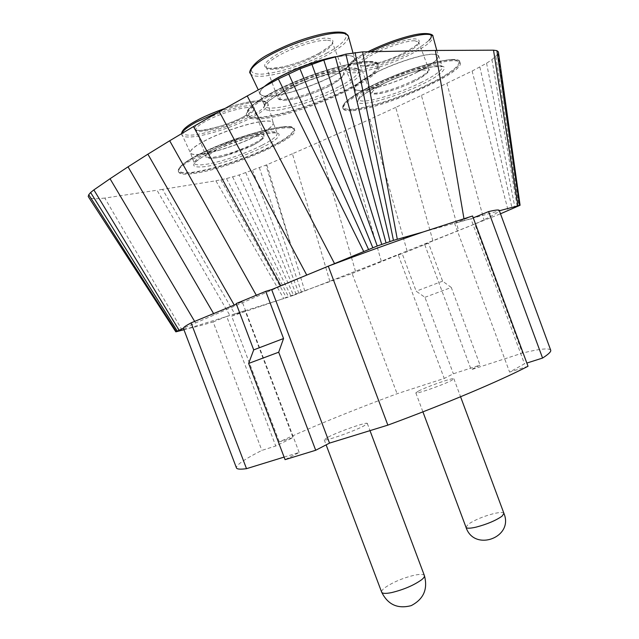<?xml version="1.0" encoding="UTF-8"?>
<svg xmlns="http://www.w3.org/2000/svg" width="639" height="639" viewBox="0 0 639 639"><rect width="100%" height="100%" fill="white"/><g stroke="black" fill="none" stroke-linecap="round" stroke-linejoin="round"><path stroke-width="0.48" stroke-dasharray="3.19 2.4" d="M208.082 153.687C190.366 163.712 189.048 168.065 204.129 166.747C217.204 165.293 247.844 154.997 263.292 146.93C280.337 138.687 284.938 131.027 270.393 132.952C258.036 133.783 224.025 145.069 208.082 153.687M377.601 86.489C357.824 96.177 351.809 104.852 364.669 103.286C375.325 102.847 405.549 92.751 423.018 83.845C441.773 74.907 451.054 65.298 438.993 66.176C429.368 65.857 395.868 76.896 377.601 86.489M282.662 92C261.031 104.588 258.06 110.771 273.74 110.555C287.398 109.924 321.784 98.566 340.347 88.645C360.548 78.677 368.463 67.95 353.279 68.98C340.731 68.669 302.039 81.217 282.662 92M243.778 116.657C256.407 109.461 257.813 105.826 247.996 105.762C238.906 106.082 215.694 113.638 204.456 119.972C192.059 127.337 191.173 130.827 201.796 130.436C211.229 129.781 232.78 122.688 243.778 116.657M404.87 52.422C419.344 44.458 422.826 39.945 415.326 38.883C408.121 38.396 385.253 45.776 372.425 52.789C358.008 61.001 355.028 65.378 363.471 65.913C371.171 66.009 392.426 59.06 404.87 52.422M318.973 53.388C334.285 44.442 336.985 39.354 327.072 38.14C317.727 37.573 291.368 45.936 277.749 53.852C262.645 63.109 260.608 68.022 271.647 68.573C281.511 68.637 305.754 60.833 318.973 53.388M252.908 145.229C242.692 150.588 223.019 157.17 214.44 158.081C204.855 158.799 205.814 155.932 217.316 149.462C227.748 143.871 248.803 136.882 257.094 136.235C265.992 135.883 264.594 138.879 252.908 145.229M414.296 81.401C402.738 87.303 383.336 93.765 376.355 93.997C368.783 93.877 371.666 90.203 385.005 82.974C396.899 76.776 417.642 69.939 424.2 70.018C430.974 70.562 427.675 74.356 414.296 81.401M329.476 85.961C317.184 92.559 295.066 99.828 286.112 100.163C276.208 100.131 278.261 96.058 292.279 87.958C304.923 80.993 328.813 73.237 337.312 73.285C346.258 73.852 343.654 78.078 329.476 85.961M418.465 391.076C427.044 386.571 454.281 377.09 453.882 378.775L451.525 380.437C443.282 384.878 415.15 394.67 415.837 392.881L418.465 391.076M328.142 437.092C338.862 431.485 367.657 421.46 367.313 423.489L363.775 425.981C353.447 431.517 323.55 441.924 324.221 439.776L328.142 437.092M193.657 173.528C227.284 169.343 299.859 138.304 294.635 129.869C293.796 128.008 289.89 127.417 282.917 128.088C251.542 130.324 171.148 164.622 178.744 172.147C179.902 174.295 184.879 174.759 193.657 173.528M352.888 110.627C382.473 108.902 465.711 72.215 460.12 62.734C459.505 61.32 457.125 60.649 452.995 60.729C440.335 60.961 410.318 69.907 384.263 81.393C356.458 94.149 342.736 103.278 343.087 108.782C343.926 110.507 347.193 111.122 352.888 110.627M261.231 118.742C297.798 116.418 385.469 77.583 378.871 65.793C377.961 63.708 374.47 62.726 368.383 62.846C352.64 63.141 319.101 72.71 290.769 85.227C262.373 97.735 244.425 110.747 246.926 116.018C248.196 118.55 252.972 119.453 261.231 118.742M550.658 350.068C548.917 347.88 539.508 348.886 522.43 353.079L471.167 369.709L480.065 365.101L453.37 373.783L444.225 378.448L397.083 393.736C351.841 410.518 312.575 426.58 279.291 441.932L293.037 437.563L275.752 445.99L261.862 450.383C244.777 459.058 236.294 464.865 236.414 467.804M528.022 366.259L509.595 372.09L524.475 363.815L526.84 363.064M284.099 457.093L299.156 452.46L285.066 459.649M299.156 452.46L242.189 301.76L236.406 304.148M183.409 328.454C183.728 328.941 185.278 328.949 188.058 328.486C193.218 327.599 201.581 325.411 213.146 321.928L261.862 450.383M213.146 321.928L226.677 316.401L275.752 445.99M226.677 316.401L245.072 310.666L293.037 437.563M245.072 310.666L231.669 316.121L279.291 441.932M231.669 316.121L279.155 300.05L352.121 273.5L397.083 393.736M352.121 273.5L398.249 254.897L444.225 378.448M398.249 254.897L402.211 253.707L416.157 291.192L424.935 297.303L453.37 373.783M424.935 297.303L451.278 287.462L480.065 365.101M451.278 287.462L442.603 281.176L428.481 243.124L424.608 244.266L471.167 369.709M424.608 244.266L474.793 224.033L522.43 353.079M474.793 224.033C489.778 217.236 497.917 212.835 499.219 210.814L499.275 210.495M473.243 217.851L470.935 218.794L524.475 363.815M470.935 218.794L454.585 223.331L509.595 372.09M454.585 223.331L472.556 215.99M236.182 303.557L242.189 301.76M300.777 277.542L183.369 328.222M183.912 329.772L234.801 313.965L162.522 189.376L215.886 180.789L283.788 298.597L234.801 313.965M428.481 243.124L402.211 253.707M215.886 180.789L226.502 178.553L239.114 174.982L293.581 295.282L381.283 261.239L500.489 213.801M293.581 295.282L283.788 298.597M442.603 281.176L416.157 291.192M422.914 232.053L499.379 210.766M195.486 322.823L194.647 321.409M214.185 314.604L213.586 313.581M234.609 305.722L234.225 305.051M256.822 296.176L256.295 295.242M182.203 330.307L104.804 198.074L157.002 190.222L229.928 315.49M432.891 240.839L395.733 107.4L421.413 95.387L458.57 230.607M407.099 251.055L369.925 119.277L395.733 107.4M381.283 261.239L344.054 130.987L369.925 119.277M355.508 271.351L318.198 142.489L344.054 130.987M329.852 281.368L292.438 153.767L318.198 142.489M304.803 291.104L266.846 164.782L292.438 153.767M421.413 95.387L446.885 83.262L484.074 220.399M446.885 83.262L472.117 71.057L508.189 210.702M463.946 218.602L464.265 220.463M162.522 189.376L157.002 190.222M104.804 198.074L94.756 198.953L89.117 197.842L175.925 331.953M88.23 196.532L89.117 197.842M472.117 71.057L486.567 63.237L491.958 59.667L498.013 53.884L498.388 51.895M266.846 164.782L239.114 174.982M179.303 331.178L99.301 198.753M220.886 179.847L286.44 297.742M289.443 240.991L265.936 165.174M301.512 292.366L259.402 167.825M479.873 67.071L512.262 209.033M177.674 331.633L94.756 198.953M226.502 178.553L288.66 296.999M298.876 293.349L252.661 170.389M486.567 63.237L515.01 207.867M176.548 331.889L91.321 198.657M232.62 176.915L291.049 296.176M296.216 294.331L245.839 172.794M491.958 59.667L517.263 206.86M519.858 205.526L498.013 53.884M495.832 56.504L518.9 206.07M271.918 145.868C285.873 139.294 306.576 125.204 282.103 126.985C267.525 128.655 244.258 135.532 226.789 142.225C214.233 147.21 204.656 151.443 198.066 154.918C182.642 162.37 166.675 175.621 193.505 172.163C222.037 167.666 259.73 152.362 271.918 145.868M282.598 127.233C263.971 128.806 221.853 142.737 197.938 155.389C183.936 162.817 177.426 168.129 178.425 171.316C179.591 173.473 184.567 173.944 193.353 172.722C213.266 170.006 249.386 157.833 272.31 146.235C287.67 138.447 295.01 132.712 294.323 129.038C293.485 127.169 289.571 126.57 282.598 127.233M430.103 83.437C445.319 76.345 471.302 60.074 452.132 59.619C440.239 60.154 417.978 66.592 400.078 73.453C387.082 78.613 376.834 83.118 369.35 86.968C352.353 95.059 330.547 110.755 352.768 109.229C377.018 106.529 416.229 90.618 430.103 83.437M452.676 59.866C437.923 59.802 396.468 73.413 369.278 87.423C350.595 97.144 341.761 103.981 342.776 107.943C343.614 109.676 346.889 110.299 352.584 109.804C369.174 108.486 404.822 96.529 430.454 83.829C450.479 73.82 460.264 66.504 459.808 61.887C459.185 60.457 456.813 59.786 452.676 59.866M349.261 88.134C365.66 80.242 392.258 62.055 367.433 61.584C352.329 62.223 326.217 69.547 305.977 77.335C291.36 83.19 280.066 88.278 272.078 92.615C253.595 101.769 232.804 119.189 261.079 117.169C291.336 113.878 334.532 96.138 349.261 88.134M368.024 61.863C349.006 61.823 300.953 77.351 271.958 93.126C253.619 103.191 245.152 110.507 246.566 115.068C247.844 117.608 252.621 118.527 260.888 117.816C281.887 116.122 322.304 102.719 349.685 88.565C369.789 78.11 379.398 70.202 378.52 64.835C377.609 62.742 374.111 61.751 368.024 61.863M261.694 145.444C245.224 153.847 218.865 162.697 204.736 164.503C198.641 165.301 195.199 164.934 194.4 163.4C193.705 161.06 198.425 157.202 208.57 151.842C225.543 142.896 254.953 133.16 268.436 131.938C273.604 131.418 276.503 131.85 277.134 133.232C277.669 135.827 272.526 139.893 261.694 145.444M421.596 82.255C403.145 91.473 377.138 100.163 365.428 100.946C361.522 101.242 359.278 100.778 358.695 99.556C358.008 96.641 364.406 91.689 377.881 84.691C397.131 74.803 426.093 65.274 436.868 65.202C439.983 65.114 441.773 65.601 442.236 66.664C442.635 69.923 435.758 75.122 421.596 82.255M338.63 86.872C318.925 97.152 289.355 106.913 274.498 107.935C268.819 108.358 265.536 107.672 264.666 105.882C263.683 102.52 269.834 97.208 283.117 89.955C303.645 78.837 337.104 67.998 350.955 67.87C355.524 67.75 358.152 68.469 358.838 70.026C359.549 73.805 352.808 79.42 338.63 86.872M200.862 154.239C215.055 152.601 241.446 143.799 257.884 135.284C268.692 129.661 273.796 125.492 273.212 122.76L273.212 122.76C272.549 121.306 269.618 120.803 264.426 121.25C250.871 122.289 221.421 131.969 204.496 141.043C194.376 146.483 189.687 150.437 190.43 152.905C191.269 154.526 194.743 154.965 200.862 154.239M257.844 135.18C241.414 143.695 215.016 152.497 200.822 154.135C194.879 154.846 191.428 154.446 190.454 152.937C189.448 150.5 194.112 146.499 204.448 140.931C221.382 131.858 250.831 122.169 264.386 121.138C269.754 120.675 272.701 121.226 273.228 122.792C273.556 125.548 268.428 129.677 257.844 135.18M361.546 90.498C373.328 89.891 399.359 81.249 417.778 71.919C431.908 64.683 438.745 59.363 438.282 55.936L438.282 55.936C437.795 54.818 435.99 54.275 432.851 54.307C422.012 54.187 393.009 63.66 373.807 73.677C360.356 80.77 354.006 85.85 354.741 88.917L354.741 88.917C355.348 90.211 357.616 90.738 361.546 90.498M417.738 71.808C399.319 81.145 373.28 89.779 361.506 90.395C357.728 90.618 355.484 90.139 354.765 88.957C353.718 85.938 360.053 80.802 373.759 73.565C392.969 63.549 421.972 54.075 432.819 54.187C436.094 54.155 437.923 54.754 438.306 55.976C438.466 59.443 431.613 64.723 417.738 71.808M264.842 86.321C261 89.58 259.442 92.096 260.161 93.869C261.071 95.754 264.386 96.529 270.105 96.193C285.05 95.387 314.652 85.69 334.317 75.258C348.463 67.702 355.14 61.935 354.357 57.965L354.357 57.965C353.639 56.32 350.979 55.521 346.378 55.561L333.566 57.19M334.996 56.775L346.338 55.433C351.138 55.393 353.83 56.264 354.397 58.053C354.813 62.063 348.103 67.758 334.269 75.138C314.612 85.57 285.002 95.275 270.057 96.074C264.562 96.401 261.279 95.69 260.209 93.949C259.306 92.256 260.664 89.819 264.282 86.624M352.976 52.885L358.838 70.026C360.069 69.907 354.062 67.478 336.521 71.688C317.942 76.376 300.09 83.11 282.965 91.896C270.656 98.877 264.554 103.534 264.666 105.882L258.276 89.907M181.788 133.551L181.899 135.148C182.986 136.858 186.636 137.409 192.866 136.794C207.747 135.388 235.152 126.338 252.141 117.304C263.092 111.466 268.364 106.993 267.957 103.877C267.374 102.104 264.266 101.393 258.643 101.737C248.196 102.623 234.832 106.074 218.538 112.097M370.788 51.719L365.692 54.291C351.506 61.999 345.028 67.558 346.25 70.969C347.041 72.319 349.421 72.926 353.391 72.782C365.764 72.447 392.809 63.573 411.859 53.684C426.205 46.168 433.266 40.457 433.018 36.551M250.328 73.237L250.504 73.605C251.694 75.594 255.185 76.48 260.952 76.273C276.647 75.825 307.399 65.873 327.719 54.794C342.025 46.951 348.91 40.76 348.391 36.239M247.493 107.544C237.844 108.119 217.532 114.732 205.782 121.17C198.657 125.092 195.374 128.008 195.941 129.925C196.548 131.147 198.961 131.562 203.178 131.171C215.83 129.397 229.257 124.988 243.459 117.943C250.927 113.934 254.41 110.906 253.923 108.862C253.403 107.727 251.263 107.288 247.493 107.544M414.711 40.744C406.915 40.513 386.907 46.982 373.599 54.075C364.15 59.171 359.709 62.91 360.268 65.282L364.973 66.624C375.868 65.609 389.111 61.288 404.687 53.668C414.479 48.508 419.16 44.65 418.729 42.094L414.711 40.744M326.433 40.241C316.441 39.969 293.373 47.294 279.187 55.305C269.866 60.625 265.6 64.651 266.391 67.407C267.054 68.828 269.346 69.483 273.268 69.379C286.751 68.197 301.896 63.341 318.685 54.794C328.454 49.387 333.007 45.201 332.336 42.23C331.777 40.944 329.804 40.281 326.433 40.241M253.22 143.919C238.962 150.78 225.575 155.245 213.051 157.33C208.873 157.849 206.517 157.569 205.974 156.499C205.494 154.814 208.833 152.074 216.006 148.288C227.827 142.074 248.076 135.356 257.605 134.47C261.319 134.094 263.412 134.398 263.875 135.388C264.274 137.201 260.728 140.045 253.22 143.919M414.463 80.131C398.824 87.551 385.621 91.936 374.853 93.27L370.277 92.256C369.813 90.155 374.334 86.64 383.839 81.712C397.218 74.851 417.163 68.285 424.831 68.181L428.737 69.228C429.057 71.496 424.304 75.13 414.463 80.131M329.756 84.524C312.886 92.823 297.798 97.759 284.483 99.349C280.617 99.596 278.388 99.101 277.789 97.855C277.118 95.427 281.479 91.657 290.865 86.545C305.13 78.821 328.126 71.368 337.951 71.217C341.274 71.121 343.183 71.632 343.686 72.758C344.221 75.386 339.581 79.308 329.756 84.524M326.377 53.301C338.43 47.262 356.905 33.188 338.087 32.086C316.465 32.349 279.962 47.374 269.378 53.948C256.247 60.697 240.871 74.475 261.471 74.164C283.7 72.806 315.77 59.467 326.377 53.301M430.462 34.61C422.323 29.067 376.115 46.24 365.875 52.861C353.774 58.812 337.759 71.089 353.91 70.905C371.682 69.771 400.717 57.845 410.741 52.358C417.746 48.931 423.809 44.946 428.921 40.385M196.532 120.635C185.534 126.131 173.712 136.626 193.274 134.989C214.217 132.497 242.133 121.027 250.895 116.058C260.632 111.362 265.632 106.809 265.904 102.384C263.939 98.654 242.916 102.112 224.92 108.494M503.947 513.429C503.22 512.127 499.738 512.206 493.492 513.668C482.908 516.496 474.473 520.05 468.187 524.323L466.007 527.287M424.424 575.667C423.649 574.126 420.174 573.998 413.992 575.3C402.45 578.167 392.745 582.305 384.894 587.704C382.434 589.589 381.355 591.067 381.651 592.129M178.744 172.147L178.425 171.316C177.299 167.865 183.816 162.41 197.994 154.942C232.253 136.746 294.036 120.076 294.323 129.038L294.635 129.869M343.087 108.782L342.776 107.943C341.601 103.718 350.444 96.729 369.294 86.984C405.11 68.501 459.129 53.404 459.808 61.887L460.12 62.734M246.926 116.018L246.566 115.068C245.009 110.212 253.491 102.735 271.998 92.639C311.6 70.985 377.553 53.836 378.52 64.835L378.871 65.793M181.548 133.695L190.454 152.937L194.4 163.4L195.119 162.354C195.095 162.538 195.31 160.708 208.354 153.6C224.76 145.053 252.221 135.668 267.046 133.463C279.658 132.001 275.96 133.735 277.134 133.232L273.212 122.76L267.861 103.598C266.615 102.448 268.164 101.106 259.346 100.69C250.744 101.066 239.313 103.638 225.048 108.422M367.896 51.775L365.7 52.909C345.955 62.55 344.261 71.576 346.114 70.689L354.765 88.957L358.695 99.556L359.43 98.398C359.773 97.887 362.193 94.596 377.801 86.425C395.733 77.311 421.908 68.277 434.736 66.656L442.236 66.664L436.804 50.449M243.587 116.721C251.391 112.001 254.841 109.381 253.923 108.862L263.875 135.388C265.632 136.986 262.038 140.245 253.084 145.165L224.233 156.06C215.678 158.704 205.255 159.103 205.974 156.499L195.941 129.925C191.756 132.76 225.399 127.528 243.587 116.721M404.727 52.462C413.321 47.598 417.85 44.466 418.305 43.069L418.729 42.094L428.737 69.228C431.301 70.402 426.532 74.444 414.423 81.361C403.8 86.513 393.4 90.355 383.24 92.887C373.983 94.572 369.654 94.356 370.277 92.256L360.268 65.282C356.426 67.838 385.525 63.461 404.727 52.462M318.757 53.452C328.925 47.23 333.446 43.492 332.336 42.23L343.686 72.758C346.042 74.611 341.37 78.988 329.668 85.898C317.711 91.912 305.618 96.321 293.373 99.125C281.056 101.481 278.117 99.668 277.789 97.855L266.391 67.407C265.497 68.812 270.912 68.669 282.638 66.967C295.138 64.036 307.183 59.531 318.757 53.452M453.882 378.775L460.567 396.755M367.313 423.489L369.989 430.638M415.837 392.881L422.914 411.851M324.221 439.776L326.13 444.856"/><path stroke-width="0.96" d="M236.406 304.148L191.101 322.871C186.013 325.586 183.433 327.368 183.369 328.222L236.414 467.804C236.773 469.226 240.136 469.521 246.51 468.675L284.099 457.093M526.84 363.064L542.575 358.056C548.406 354.31 551.13 351.722 550.738 350.284L550.658 350.068M387.849 425.135C445.087 404.072 500.792 380.509 528.022 366.259L472.556 215.99L422.914 232.053C393.991 241.941 362.457 253.316 328.294 266.167L387.849 425.135L329.516 443.107L315.706 450.263L285.066 459.649L248.635 363.431L253.699 349.884L236.182 303.557L265.752 291.328L283.548 338.526L278.7 352.209L315.706 450.263M191.101 322.871L246.51 468.675M499.275 210.495L499.227 210.367C498.811 209.608 495.265 210.015 488.603 211.597L542.575 358.056M488.603 211.597L473.243 217.851M328.294 266.167L271.655 289.579L329.516 443.107M271.655 289.579L265.752 291.328M278.7 352.209L248.635 363.431M183.912 329.772L175.829 331.833L183.369 328.222M499.379 210.766L520.082 205.255L500.489 213.801M300.777 277.542L377.258 245.999L393.44 240.376L422.914 232.053M253.699 349.884L283.548 338.526M194.647 321.409L110.036 178.736L93.869 189.903L179.056 330.147M213.586 313.581L128.024 166.835L110.036 178.736M234.225 305.051L147.881 154.183L128.024 166.835M256.295 295.242L169.678 140.764L147.881 154.183M280.769 285.809L193.473 126.586L169.678 140.764M306.72 275.034L219.313 111.649L193.473 126.586M517.909 205.654L493.516 50.177L435.415 50.457L463.946 218.602M435.415 50.457L362.609 51.879L397.29 239.226M363.615 251.335L278.332 78.94L247.221 95.954L334.453 263.428M247.221 95.954L219.313 111.649M93.869 189.903L90.61 192.515L88.725 194.743L88.23 196.532L175.829 331.833M278.332 78.94L299.955 68.828L323.821 60.074L381.739 244.354M362.609 51.879L345.875 54.131L323.821 60.074M493.516 50.177L496.886 50.633L498.388 51.895L520.082 205.255M90.61 192.515L177.203 331.01M519.563 205.263L496.886 50.633M355.068 52.526L393.44 240.376M368.487 249.362L288.628 73.82M88.725 194.743L176.26 331.513M345.875 54.131L389.966 241.502M372.785 247.684L299.955 68.828M335.315 56.679L386.028 242.836M377.258 245.999L311.864 64.18M264.282 86.624C267.533 83.805 272.238 80.722 278.404 77.375C297.119 67.638 315.986 60.777 334.996 56.775M333.566 57.19C314.827 61.344 296.456 68.117 278.46 77.503C272.621 80.674 268.076 83.613 264.842 86.321M218.538 112.097L196.205 122.105C187.539 126.873 182.73 130.683 181.788 133.551M367.896 51.775C383.592 44.003 398.88 38.396 413.784 34.953C428.386 31.782 433.657 34.77 432.915 36.255L433.018 36.551C432.587 35.161 430.654 34.434 427.219 34.362C416.748 33.979 390.525 41.982 370.788 51.719M250.328 73.237C248.236 73.461 250.919 63.205 269.115 54.027C287.175 44.347 305.785 37.477 324.955 33.412C334.988 31.67 341.889 31.615 345.659 33.252L348.391 36.239C347.752 34.21 344.908 33.14 339.868 33.028C325.235 32.445 290.266 43.508 269.075 55.569C255.057 63.628 248.867 69.643 250.504 73.605L258.276 89.907M428.921 40.385C431.429 37.901 431.94 35.976 430.462 34.61M224.92 108.494C211.725 113.263 202.267 117.304 196.532 120.635M422.914 411.851L466.007 527.287C466.654 528.565 470.04 528.509 476.143 527.119C487.118 524.212 495.744 520.569 502.014 516.2L503.947 513.429L460.567 396.755M326.13 444.856L381.651 592.129C382.346 593.639 385.692 593.791 391.699 592.577C403.72 589.621 413.665 585.372 421.532 579.821C423.761 578.039 424.719 576.658 424.424 575.667L369.989 430.638M181.548 133.695C181.891 130.116 186.804 125.787 196.301 120.715C204.536 116.29 214.113 112.192 225.048 108.422M436.804 50.449L433.018 36.551M352.976 52.885L348.391 36.239M550.738 350.284L499.227 210.367M466.007 527.287C473.994 552.152 514.091 537.623 503.947 513.429M381.651 592.129C387.809 604.638 397.65 609.143 411.173 605.644C423.585 599.182 428.002 589.198 424.424 575.667"/></g></svg>
